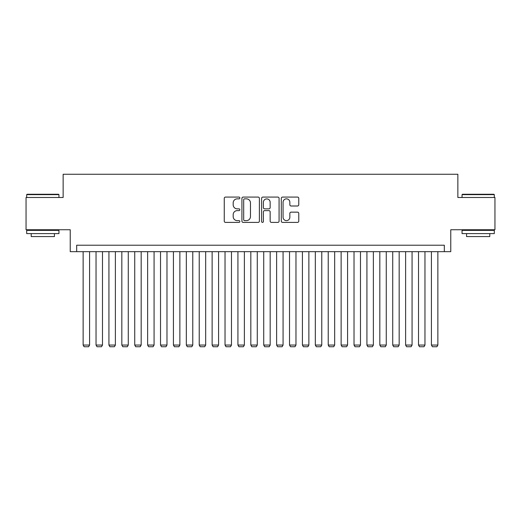 <?xml version="1.0" encoding="UTF-8"?>
<svg xmlns="http://www.w3.org/2000/svg" width="521" height="521" viewBox="0 0 521 521"><rect width="100%" height="100%" fill="white"/><g stroke="black" fill="none" stroke-linecap="round" stroke-linejoin="round"><path stroke-width="0.78" d="M239.862 197.967A0.886 0.886 0 0 0 238.976 197.081L225.521 197.081A1.263 1.263 0 0 0 224.258 198.345L224.258 221.138A1.263 1.263 0 0 0 225.521 222.402L238.976 222.402A0.886 0.886 0 0 0 239.862 221.516A0.886 0.886 0 0 0 238.976 220.63L237.231 220.63A4.051 4.051 0 0 1 233.18 216.58L233.18 214.678A4.051 4.051 0 0 1 237.231 210.627L238.976 210.627A0.886 0.886 0 0 0 239.862 209.742A0.886 0.886 0 0 0 238.976 208.856L237.231 208.856A4.051 4.051 0 0 1 233.18 204.805L233.18 202.903A4.051 4.051 0 0 1 237.231 198.853L238.976 198.853A0.886 0.886 0 0 0 239.862 197.967M297.504 206.003A1.263 1.263 0 0 0 298.767 204.74L298.767 198.345A1.263 1.263 0 0 0 297.504 197.081L282.564 197.081A1.263 1.263 0 0 0 281.294 198.345L281.294 221.138A1.263 1.263 0 0 0 282.564 222.402L297.504 222.402A1.263 1.263 0 0 0 298.767 221.138L298.767 213.415A1.263 1.263 0 0 0 297.504 212.145L291.109 212.145A1.263 1.263 0 0 0 289.845 213.415L289.845 217.244A3.387 3.387 0 0 1 286.459 220.63A3.387 3.387 0 0 1 283.072 217.244L283.072 202.239A3.387 3.387 0 0 1 286.459 198.853A3.387 3.387 0 0 1 289.845 202.239L289.845 204.74A1.263 1.263 0 0 0 291.109 206.003L297.504 206.003M444.322 251.663L450.769 251.663L450.769 229.735L494.95 229.735L494.95 197.485L457.861 197.485L457.861 174.268L63.139 174.268L63.139 197.485L26.05 197.485L26.05 229.735L70.231 229.735L70.231 251.663L444.322 251.663L444.322 245.215L76.678 245.215L76.678 251.663M259.393 198.345A1.263 1.263 0 0 0 258.123 197.081L243.183 197.081A1.263 1.263 0 0 0 241.92 198.345L241.92 221.138A1.263 1.263 0 0 0 243.183 222.402L258.123 222.402A1.263 1.263 0 0 0 259.393 221.138L259.393 198.345M262.877 197.081L277.817 197.081A1.263 1.263 0 0 1 279.08 198.345L279.08 221.138A1.263 1.263 0 0 1 277.817 222.402L271.421 222.402A1.263 1.263 0 0 1 270.152 221.138L270.152 211.891A1.263 1.263 0 0 0 268.888 210.627L264.648 210.627A1.263 1.263 0 0 0 263.379 211.891L263.379 221.516A0.886 0.886 0 0 1 262.493 222.402A0.886 0.886 0 0 1 261.607 221.516L261.607 198.345A1.263 1.263 0 0 1 262.877 197.081M244.577 198.853A0.886 0.886 0 0 0 243.691 199.738L243.691 219.745A0.886 0.886 0 0 0 244.577 220.63L246.413 220.63A4.051 4.051 0 0 0 250.464 216.58L250.464 202.903A4.051 4.051 0 0 0 246.413 198.853L244.577 198.853M270.152 202.304A3.387 3.387 0 0 0 266.765 198.911A3.387 3.387 0 0 0 263.379 202.304L263.379 207.586A1.263 1.263 0 0 0 264.648 208.856L268.888 208.856A1.263 1.263 0 0 0 270.152 207.586L270.152 202.304M89.579 251.663L89.579 345.058L83.132 345.058L83.132 251.663M89.579 345.058L88.616 346.732L84.096 346.732L83.132 345.058M27.079 194.261L58.554 194.261L58.945 194.646L26.695 194.646L27.079 194.261M42.82 233.603L26.695 233.603L26.695 230.38L58.945 230.38L58.945 233.603L42.82 233.603M54.431 233.603L54.431 236.573L31.208 236.573L31.208 233.603M462.446 194.261L493.921 194.261L494.305 194.646L462.055 194.646L462.446 194.261M478.18 233.603L462.055 233.603L462.055 230.38L494.305 230.38L494.305 233.603L478.18 233.603M489.792 233.603L489.792 236.573L466.569 236.573L466.569 233.603M102.481 251.663L102.481 345.058L96.033 345.058L96.033 251.663M102.481 345.058L101.51 346.732L96.997 346.732L96.033 345.058M115.382 251.663L115.382 345.058L108.928 345.058L108.928 251.663M115.382 345.058L114.412 346.732L109.898 346.732L108.928 345.058M128.277 251.663L128.277 345.058L121.829 345.058L121.829 251.663M128.277 345.058L127.313 346.732L122.8 346.732L121.829 345.058M141.178 251.663L141.178 345.058L134.731 345.058L134.731 251.663M141.178 345.058L140.214 346.732L135.694 346.732L134.731 345.058M154.079 251.663L154.079 345.058L147.632 345.058L147.632 251.663M154.079 345.058L153.109 346.732L148.596 346.732L147.632 345.058M166.98 251.663L166.98 345.058L160.527 345.058L160.527 251.663M166.98 345.058L166.01 346.732L161.497 346.732L160.527 345.058M179.875 251.663L179.875 345.058L173.428 345.058L173.428 251.663M179.875 345.058L178.911 346.732L174.398 346.732L173.428 345.058M192.777 251.663L192.777 345.058L186.329 345.058L186.329 251.663M192.777 345.058L191.813 346.732L187.293 346.732L186.329 345.058M205.678 251.663L205.678 345.058L199.224 345.058L199.224 251.663M205.678 345.058L204.707 346.732L200.194 346.732L199.224 345.058M218.579 251.663L218.579 345.058L212.125 345.058L212.125 251.663M218.579 345.058L217.609 346.732L213.096 346.732L212.125 345.058M231.474 251.663L231.474 345.058L225.026 345.058L225.026 251.663M231.474 345.058L230.51 346.732L225.997 346.732L225.026 345.058M244.375 251.663L244.375 345.058L237.928 345.058L237.928 251.663M244.375 345.058L243.411 346.732L238.892 346.732L237.928 345.058M257.276 251.663L257.276 345.058L250.822 345.058L250.822 251.663M257.276 345.058L256.306 346.732L251.793 346.732L250.822 345.058M270.178 251.663L270.178 345.058L263.724 345.058L263.724 251.663M270.178 345.058L269.207 346.732L264.694 346.732L263.724 345.058M283.072 251.663L283.072 345.058L276.625 345.058L276.625 251.663M283.072 345.058L282.108 346.732L277.589 346.732L276.625 345.058M295.974 251.663L295.974 345.058L289.526 345.058L289.526 251.663M295.974 345.058L295.003 346.732L290.49 346.732L289.526 345.058M308.875 251.663L308.875 345.058L302.421 345.058L302.421 251.663M308.875 345.058L307.904 346.732L303.391 346.732L302.421 345.058M321.776 251.663L321.776 345.058L315.322 345.058L315.322 251.663M321.776 345.058L320.806 346.732L316.293 346.732L315.322 345.058M334.671 251.663L334.671 345.058L328.223 345.058L328.223 251.663M334.671 345.058L333.707 346.732L329.187 346.732L328.223 345.058M347.572 251.663L347.572 345.058L341.125 345.058L341.125 251.663M347.572 345.058L346.602 346.732L342.089 346.732L341.125 345.058M360.473 251.663L360.473 345.058L354.019 345.058L354.019 251.663M360.473 345.058L359.503 346.732L354.99 346.732L354.019 345.058M373.368 251.663L373.368 345.058L366.921 345.058L366.921 251.663M373.368 345.058L372.404 346.732L367.891 346.732L366.921 345.058M386.269 251.663L386.269 345.058L379.822 345.058L379.822 251.663M386.269 345.058L385.306 346.732L380.786 346.732L379.822 345.058M399.171 251.663L399.171 345.058L392.723 345.058L392.723 251.663M399.171 345.058L398.2 346.732L393.687 346.732L392.723 345.058M412.072 251.663L412.072 345.058L405.618 345.058L405.618 251.663M412.072 345.058L411.102 346.732L406.588 346.732L405.618 345.058M424.967 251.663L424.967 345.058L418.519 345.058L418.519 251.663M424.967 345.058L424.003 346.732L419.49 346.732L418.519 345.058M437.868 251.663L437.868 345.058L431.421 345.058L431.421 251.663M437.868 345.058L436.904 346.732L432.384 346.732L431.421 345.058M26.695 197.485L26.695 194.646M34.047 230.38L34.047 229.735M51.592 230.38L51.592 229.735M58.945 197.485L58.945 194.646M462.055 197.485L462.055 194.646M469.408 230.38L469.408 229.735M486.953 230.38L486.953 229.735M494.305 197.485L494.305 194.646"/></g></svg>
